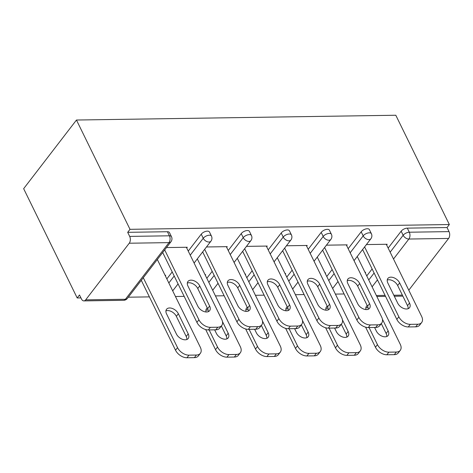<?xml version="1.0" encoding="UTF-8"?>
<svg xmlns="http://www.w3.org/2000/svg" width="473" height="473" viewBox="0 0 473 473"><rect width="100%" height="100%" fill="white"/><g stroke="black" fill="none" stroke-linecap="round" stroke-linejoin="round"><path stroke-width="0.71" d="M123.607 300.302A4.86 4.86 0 0 0 127.385 298.404A4.86 3.045 37.6 0 1 125.404 299.267L168.979 242.625L129.247 243.223L85.678 299.858L125.404 299.267A4.86 2.974 -90.9 0 1 123.607 300.302L83.881 300.899A4.86 2.974 -90.9 0 1 81.498 299.042L79.499 294.963L77.194 297.966L80.942 297.907M128.313 297.198L149.397 296.884M175.459 296.494L184.168 296.364M215.44 295.897L224.149 295.767M255.426 295.294L264.135 295.164M295.406 294.697L304.115 294.567M335.392 294.1L344.102 293.97M77.194 297.966L23.65 188.674L76.46 120.03L395.806 115.246L449.35 224.539L129.998 229.322L76.46 120.03M408.784 290.197L448.599 238.439L408.873 239.036L393.506 259.009M388.156 248.094L401.163 231.196A4.86 2.347 -26.1 0 1 407.312 228.134L409.311 232.213L449.037 231.616L447.038 227.543L449.35 224.539M407.312 228.134L447.038 227.543M449.037 231.616A4.86 2.974 89.1 0 1 448.599 238.439M366.409 244.571L387.18 244.263L386.63 244.979M364.985 272.288L365.623 272.282L365.227 272.797M166.845 278.91L172.202 271.94M188.242 251.092L201.244 234.188A4.86 2.347 -26.1 0 1 207.399 231.131A4.86 2.347 -26.1 0 1 209.456 231.995L211.449 236.068A4.86 2.347 -26.1 0 0 209.397 235.205A4.86 2.347 153.9 0 0 203.242 238.268L201.244 234.188M129.998 229.322L127.692 232.326L167.418 231.729A4.86 2.347 -26.1 0 1 169.47 232.592L171.468 236.666A4.86 2.347 -26.1 0 0 169.417 235.802L167.418 231.729M366.758 275.913L372.115 268.948M226.697 247.373L227.247 246.658L206.476 246.971M205.051 274.683L205.696 274.677L205.3 275.191M246.811 277.71L252.168 270.745M268.209 249.892L281.21 232.994A4.86 2.347 -26.1 0 1 287.365 229.931A4.86 2.347 -26.1 0 1 289.423 230.794L291.415 234.874A4.86 2.347 -26.1 0 0 289.364 234.005A4.86 2.347 153.9 0 0 283.209 237.068L281.21 232.994M306.664 246.173L307.214 245.457L286.443 245.771M285.018 273.489L285.662 273.477L285.266 273.991M326.772 276.516L332.135 269.545M348.175 248.697L361.177 231.794A4.86 2.347 -26.1 0 1 367.332 228.731A4.86 2.347 -26.1 0 1 369.383 229.6L371.382 233.674A4.86 2.347 -26.1 0 0 369.33 232.811A4.86 2.347 153.9 0 0 363.175 235.867L361.177 231.794M324.998 272.891L325.643 272.88L325.247 273.394M346.65 245.576L347.2 244.86L326.429 245.174M286.792 277.113L292.154 270.142M308.195 249.295L321.197 232.391A4.86 2.347 -26.1 0 1 327.346 229.334A4.86 2.347 -26.1 0 1 329.403 230.197L331.402 234.271A4.86 2.347 -26.1 0 0 329.344 233.408A4.86 2.347 153.9 0 0 323.189 236.47L321.197 232.391M245.032 274.086L245.676 274.08L245.28 274.594M266.683 246.776L267.233 246.061L246.463 246.368M206.825 278.307L212.188 271.342M228.228 250.489L241.23 233.591A4.86 2.347 -26.1 0 1 247.385 230.528A4.86 2.347 -26.1 0 1 249.437 231.392L251.435 235.471A4.86 2.347 -26.1 0 0 249.377 234.608A4.86 2.347 153.9 0 0 243.228 237.665L241.23 233.591M165.065 275.286L165.71 275.274L165.314 275.789M186.717 247.97L187.267 247.255L166.496 247.568M127.692 232.326L129.685 236.399L169.417 235.802A4.86 2.974 -90.9 0 1 168.979 242.625A4.86 3.045 37.6 0 0 170.954 241.768A4.86 4.86 0 0 0 171.468 236.666M129.247 243.223A4.86 2.974 -90.9 0 0 129.685 236.399M83.881 300.899A4.86 2.974 -90.9 0 0 85.678 299.858M387.245 280.063A7.45 4.671 -142.4 0 1 397.669 285.526L407.525 305.653A7.45 4.671 -142.4 0 1 408.164 308.692M415.708 326.831L417.712 324.23A9.72 6.09 37.6 0 0 421.668 322.515L419.669 325.117A9.72 6.09 -142.4 0 1 415.708 326.831L408.276 326.944A9.72 6.09 -142.4 0 1 396.841 319.417L398.845 316.815L364.606 246.924M362.602 249.525L396.841 319.417M386.287 244.275L421.656 316.472A9.72 6.09 37.6 0 1 421.668 322.515M417.712 324.23L410.274 324.342L408.276 326.944M397.74 303.228L387.878 283.102A7.45 4.671 -142.4 0 1 387.866 278.467A7.45 4.671 -142.4 0 1 393.761 277.704A7.45 4.671 -142.4 0 1 399.667 282.925L409.529 303.051A7.45 4.671 -142.4 0 1 409.541 307.681A7.45 4.671 -142.4 0 1 403.646 308.449A7.45 4.671 -142.4 0 1 397.74 303.228M398.845 316.815A9.72 6.09 37.6 0 0 410.274 324.342M374.575 327.446L376.337 331.047A7.45 4.671 37.6 0 0 382.249 336.268A7.45 4.671 37.6 0 0 388.138 335.499A7.45 4.671 37.6 0 0 388.126 330.869L382.409 319.192M367.225 305.593A7.45 4.671 37.6 0 0 366.469 306.285A7.45 4.671 37.6 0 0 365.978 309.584M369.064 327.529L377.442 344.634A9.72 6.09 37.6 0 0 388.877 352.16L396.309 352.048A9.72 6.09 37.6 0 0 400.27 350.333A9.72 6.09 37.6 0 0 400.253 344.291L357.239 256.49M365.611 327.168L375.444 347.235L377.442 344.634M388.877 352.16L386.873 354.762L394.311 354.649L396.309 352.048M386.76 336.51A7.45 4.671 37.6 0 0 386.128 333.471L381.297 323.615M368.041 307.592A7.45 4.671 37.6 0 0 365.842 307.882M386.873 354.762A9.72 6.09 -142.4 0 1 375.444 347.235M400.27 350.333L398.266 352.935A9.72 6.09 -142.4 0 1 394.311 354.649M347.259 280.66A7.45 4.671 -142.4 0 1 357.683 286.124L367.545 306.25A7.45 4.671 -142.4 0 1 368.177 309.295M375.728 327.428L377.726 324.827A9.72 6.09 37.6 0 0 381.687 323.112L379.683 325.714A9.72 6.09 -142.4 0 1 375.728 327.428L368.296 327.541A9.72 6.09 -142.4 0 1 356.861 320.014L358.859 317.413L324.62 247.521M322.621 250.122L356.861 320.014M346.301 244.872L381.67 317.07A9.72 6.09 37.6 0 1 381.687 323.112M377.726 324.827L370.294 324.939L368.296 327.541M357.759 303.826L347.897 283.699A7.45 4.671 -142.4 0 1 347.886 279.07A7.45 4.671 -142.4 0 1 353.78 278.301A7.45 4.671 -142.4 0 1 359.687 283.522L369.549 303.648A7.45 4.671 -142.4 0 1 369.555 308.284A7.45 4.671 -142.4 0 1 363.666 309.052A7.45 4.671 -142.4 0 1 357.759 303.826M358.859 317.413A9.72 6.09 37.6 0 0 370.294 324.939M307.279 281.258A7.45 4.671 -142.4 0 1 317.702 286.727L327.564 306.853A7.45 4.671 -142.4 0 1 328.197 309.892M335.741 328.031L337.746 325.43A9.72 6.09 37.6 0 0 341.701 323.709L339.703 326.311A9.72 6.09 -142.4 0 1 335.741 328.031L328.309 328.138A9.72 6.09 -142.4 0 1 316.875 320.611L318.879 318.01L284.64 248.118M282.635 250.72L316.875 320.611M306.321 245.475L341.689 317.667A9.72 6.09 37.6 0 1 341.701 323.709M337.746 325.43L330.314 325.536L328.309 328.138M317.773 304.429L307.911 284.303A7.45 4.671 -142.4 0 1 307.905 279.667A7.45 4.671 -142.4 0 1 313.794 278.899A7.45 4.671 -142.4 0 1 319.707 284.125L329.563 304.251A7.45 4.671 -142.4 0 1 329.575 308.881A7.45 4.671 -142.4 0 1 323.68 309.649A7.45 4.671 -142.4 0 1 317.773 304.429M318.879 318.01A9.72 6.09 37.6 0 0 330.314 325.536M267.298 281.855A7.45 4.671 -142.4 0 1 277.722 287.324L287.578 307.45A7.45 4.671 -142.4 0 1 288.217 310.489M295.761 328.629L297.759 326.027A9.72 6.09 37.6 0 0 301.721 324.312L299.716 326.914A9.72 6.09 -142.4 0 1 295.761 328.629L288.329 328.741A9.72 6.09 -142.4 0 1 276.894 321.208L278.893 318.607L244.653 248.715M242.655 251.317L276.894 321.208M266.34 246.072L301.703 318.27A9.72 6.09 37.6 0 1 301.721 324.312M297.759 326.027L290.327 326.139L288.329 328.741M277.793 305.026L267.931 284.9A7.45 4.671 -142.4 0 1 267.919 280.264A7.45 4.671 -142.4 0 1 273.814 279.496A7.45 4.671 -142.4 0 1 279.72 284.722L289.582 304.849A7.45 4.671 -142.4 0 1 289.594 309.478A7.45 4.671 -142.4 0 1 283.699 310.247A7.45 4.671 -142.4 0 1 277.793 305.026M278.893 318.607A9.72 6.09 37.6 0 0 290.327 326.139M227.312 282.458A7.45 4.671 -142.4 0 1 237.736 287.921L247.598 308.047A7.45 4.671 -142.4 0 1 248.23 311.092M255.775 329.226L257.779 326.624A9.72 6.09 37.6 0 0 261.74 324.91L259.736 327.511A9.72 6.09 -142.4 0 1 255.775 329.226L248.343 329.338A9.72 6.09 -142.4 0 1 236.908 321.811L238.912 319.21L204.673 249.318M202.669 251.92L236.908 321.811M226.354 246.67L261.723 318.867A9.72 6.09 37.6 0 1 261.74 324.91M257.779 326.624L250.347 326.737L248.343 329.338M237.807 305.623L227.951 285.497A7.45 4.671 -142.4 0 1 227.939 280.867A7.45 4.671 -142.4 0 1 233.828 280.099A7.45 4.671 -142.4 0 1 239.74 285.32L249.596 305.446A7.45 4.671 -142.4 0 1 249.608 310.081A7.45 4.671 -142.4 0 1 243.713 310.85A7.45 4.671 -142.4 0 1 237.807 305.623M238.912 319.21A9.72 6.09 37.6 0 0 250.347 326.737M187.332 283.055A7.45 4.671 -142.4 0 1 197.755 288.524L207.612 308.65A7.45 4.671 -142.4 0 1 208.25 311.689M215.794 329.823L217.793 327.221A9.72 6.09 37.6 0 0 221.754 325.507L219.756 328.108A9.72 6.09 -142.4 0 1 215.794 329.823L208.362 329.935A9.72 6.09 -142.4 0 1 196.928 322.409L198.932 319.807L164.693 249.915M162.688 252.517L196.928 322.409M186.374 247.273L221.742 319.464A9.72 6.09 37.6 0 1 221.754 325.507M217.793 327.221L210.361 327.334L208.362 329.935M197.826 306.22L187.964 286.094A7.45 4.671 -142.4 0 1 187.952 281.465A7.45 4.671 -142.4 0 1 193.847 280.696A7.45 4.671 -142.4 0 1 199.754 285.923L209.616 306.049A7.45 4.671 -142.4 0 1 209.628 310.678A7.45 4.671 -142.4 0 1 203.733 311.447A7.45 4.671 -142.4 0 1 197.826 306.22M198.932 319.807A9.72 6.09 37.6 0 0 210.361 327.334M334.594 328.043L336.356 331.644A7.45 4.671 37.6 0 0 342.263 336.871A7.45 4.671 37.6 0 0 348.158 336.102A7.45 4.671 37.6 0 0 348.146 331.467L342.422 319.789M327.239 306.197A7.45 4.671 37.6 0 0 326.482 306.888A7.45 4.671 37.6 0 0 325.998 310.182M329.084 328.126L337.462 345.231A9.72 6.09 37.6 0 0 348.897 352.757L356.329 352.645A9.72 6.09 37.6 0 0 360.284 350.931A9.72 6.09 37.6 0 0 360.272 344.888L317.259 257.087M325.631 327.771L335.458 347.832L337.462 345.231M348.897 352.757L346.892 355.359L354.324 355.247L356.329 352.645M346.78 337.113A7.45 4.671 37.6 0 0 346.147 334.068L341.317 324.212M328.061 308.189A7.45 4.671 37.6 0 0 325.862 308.479M346.892 355.359A9.72 6.09 -142.4 0 1 335.458 347.832M360.284 350.931L358.286 353.532A9.72 6.09 -142.4 0 1 354.324 355.247M294.608 328.646L296.376 332.241A7.45 4.671 37.6 0 0 302.282 337.468A7.45 4.671 37.6 0 0 308.177 336.699A7.45 4.671 37.6 0 0 308.165 332.07L302.442 320.387M287.259 306.794A7.45 4.671 37.6 0 0 286.502 307.485A7.45 4.671 37.6 0 0 286.017 310.779M289.098 328.729L297.476 345.828A9.72 6.09 37.6 0 0 308.91 353.355L316.342 353.242A9.72 6.09 37.6 0 0 320.304 351.528A9.72 6.09 37.6 0 0 320.286 345.485L277.279 257.69M285.651 328.368L295.477 348.43L297.476 345.828M308.91 353.355L306.912 355.956L314.344 355.844L316.342 353.242M306.8 337.71A7.45 4.671 37.6 0 0 306.161 334.671L301.331 324.815M288.081 308.786A7.45 4.671 37.6 0 0 285.881 309.076M306.912 355.956A9.72 6.09 -142.4 0 1 295.477 348.43M320.304 351.528L318.299 354.129A9.72 6.09 -142.4 0 1 314.344 355.844M254.628 329.243L256.39 332.844A7.45 4.671 37.6 0 0 262.296 338.065A7.45 4.671 37.6 0 0 268.191 337.296A7.45 4.671 37.6 0 0 268.179 332.667L262.462 320.99M247.273 307.391A7.45 4.671 37.6 0 0 246.522 308.083A7.45 4.671 37.6 0 0 246.031 311.382M249.117 329.326L257.495 346.425A9.72 6.09 37.6 0 0 268.93 353.958L276.362 353.845A9.72 6.09 37.6 0 0 280.318 352.125A9.72 6.09 37.6 0 0 280.306 346.088L237.292 258.288M245.664 328.966L255.491 349.027L257.495 346.425M268.93 353.958L266.926 356.559L274.358 356.447L276.362 353.845M266.813 338.307A7.45 4.671 37.6 0 0 266.181 335.268L261.35 325.412M248.094 309.383A7.45 4.671 37.6 0 0 245.895 309.673M266.926 356.559A9.72 6.09 -142.4 0 1 255.491 349.027M280.318 352.125L278.319 354.726A9.72 6.09 -142.4 0 1 274.358 356.447M214.647 329.841L216.409 333.441A7.45 4.671 37.6 0 0 222.316 338.662A7.45 4.671 37.6 0 0 228.211 337.899A7.45 4.671 37.6 0 0 228.199 333.264L222.476 321.587M207.292 307.988A7.45 4.671 37.6 0 0 206.535 308.686A7.45 4.671 37.6 0 0 206.051 311.979M209.137 329.923L217.509 347.028A9.72 6.09 37.6 0 0 228.944 354.555L236.376 354.443A9.72 6.09 37.6 0 0 240.337 352.728A9.72 6.09 37.6 0 0 240.325 346.685L197.312 258.885M205.684 329.563L215.511 349.63L217.509 347.028M228.944 354.555L226.945 357.156L234.377 357.044L236.376 354.443M226.833 338.91A7.45 4.671 37.6 0 0 226.195 335.865L221.37 326.009M208.114 309.986A7.45 4.671 37.6 0 0 205.915 310.276M226.945 357.156A9.72 6.09 -142.4 0 1 215.511 349.63M240.337 352.728L238.339 355.329A9.72 6.09 -142.4 0 1 234.377 357.044M166.567 313.912L176.423 334.039A7.45 4.671 37.6 0 0 182.336 339.265A7.45 4.671 37.6 0 0 188.224 338.497A7.45 4.671 37.6 0 0 188.213 333.861L178.356 313.735A7.45 4.671 37.6 0 0 172.45 308.514A7.45 4.671 37.6 0 0 166.555 309.283A7.45 4.671 37.6 0 0 166.567 313.912M143.289 277.734L177.529 347.625A9.72 6.09 37.6 0 0 188.964 355.152L196.396 355.04A9.72 6.09 37.6 0 0 200.357 353.325A9.72 6.09 37.6 0 0 200.339 347.283L157.326 259.488M141.285 280.335L175.53 350.227L177.529 347.625M188.964 355.152L186.959 357.754L194.391 357.641L196.396 355.04M186.847 339.508A7.45 4.671 37.6 0 0 186.214 336.469L176.352 316.342A7.45 4.671 37.6 0 0 165.928 310.873M186.959 357.754A9.72 6.09 -142.4 0 1 175.53 350.227M200.357 353.325L198.353 355.927A9.72 6.09 -142.4 0 1 194.391 357.641M377.466 279.862L372.103 286.827M376.354 295.507L385.063 295.377M393.826 295.247L402.363 295.117M390.154 252.174L403.156 235.27A4.86 2.347 153.9 0 1 409.311 232.213A4.86 2.974 89.1 0 1 408.873 239.036A4.86 3.045 -142.4 0 1 403.156 235.27L401.163 231.196M368.757 279.992L374.113 273.022M350.174 252.771L363.175 235.867A4.86 3.045 -142.4 0 0 368.893 239.634A4.86 3.045 37.6 0 0 370.873 238.776A4.86 4.86 0 0 0 371.382 233.674M328.77 280.59L334.133 273.619M288.79 281.187L294.147 274.222M310.187 253.368L323.189 236.47A4.86 3.045 -142.4 0 0 328.906 240.231A4.86 3.045 37.6 0 0 330.887 239.373A4.86 4.86 0 0 0 331.402 234.271M248.804 281.79L254.167 274.819M270.207 253.971L283.209 237.068A4.86 3.045 -142.4 0 0 288.926 240.834A4.86 3.045 37.6 0 0 290.907 239.971A4.86 4.86 0 0 0 291.415 234.874M208.824 282.387L214.186 275.416M230.221 254.569L243.228 237.665A4.86 3.045 -142.4 0 0 248.94 241.431A4.86 3.045 37.6 0 0 250.921 240.574A4.86 4.86 0 0 0 251.435 235.471M168.837 282.984L174.2 276.019M190.241 255.166L203.242 238.268A4.86 3.045 -142.4 0 0 208.96 242.028A4.86 3.045 37.6 0 0 210.94 241.171A4.86 4.86 0 0 0 211.449 236.068M399.667 282.925L397.669 285.526M409.529 303.051L407.525 305.653M386.128 333.471L388.126 330.869M359.687 283.522L357.683 286.124M369.549 303.648L367.545 306.25M319.707 284.125L317.702 286.727M329.563 304.251L327.564 306.853M279.72 284.722L277.722 287.324M289.582 304.849L287.578 307.45M239.74 285.32L237.736 287.921M249.596 305.446L247.598 308.047M199.754 285.923L197.755 288.524M209.616 306.049L207.612 308.65M346.147 334.068L348.146 331.467M306.161 334.671L308.165 332.07M266.181 335.268L268.179 332.667M226.195 335.865L228.199 333.264M176.352 316.342L178.356 313.735M186.214 336.469L188.213 333.861M402.86 296.122L394.322 296.246M385.554 296.376L376.845 296.512M332.637 288.477L337.994 281.506M354.035 260.658L370.873 238.776M292.651 289.074L298.014 282.109M314.054 261.256L330.887 239.373M252.671 289.677L258.027 282.706M274.068 261.859L290.907 239.971M212.684 290.274L218.047 283.303M234.088 262.456L250.921 240.574M172.704 290.871L178.067 283.906M194.101 263.053L210.94 241.171M127.385 298.404L170.954 241.768"/></g></svg>
